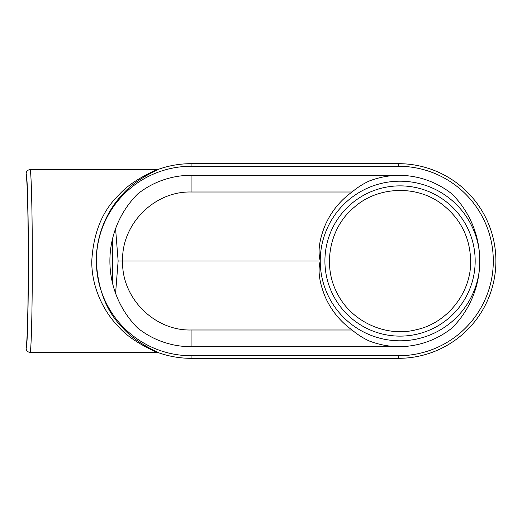 <?xml version="1.0" encoding="UTF-8"?>
<svg xmlns="http://www.w3.org/2000/svg" width="522" height="522" viewBox="0 0 522 522"><rect width="100%" height="100%" fill="white"/><g stroke="black" fill="none" stroke-linecap="round" stroke-linejoin="round"><path stroke-width="0.78" d="M479.346 269.952A79.801 79.801 0 0 1 395.559 340.677A79.801 79.801 0 0 1 320.24 261C317.2 272.849 320.658 285.658 325.252 296.985C331.255 310.44 340.187 321.441 352.043 329.995L191.085 329.995C154.323 330.909 121.411 297.912 122.605 261L320.24 261C317.2 249.151 320.658 236.342 325.252 225.015C331.255 211.56 340.187 200.559 352.043 192.005C357.426 187.463 363.155 183.803 369.243 181.023A85.706 85.706 0 0 1 399.128 175.301L398.58 175.307C388.44 175.496 378.659 177.402 369.243 181.023M451.974 193.969A94.723 94.723 0 0 1 451.974 328.031A85.699 85.699 0 0 1 398.58 346.699L399.128 346.699A85.706 85.706 0 0 1 369.243 340.977C378.659 344.598 388.44 346.504 398.58 346.693L191.085 346.699A85.699 85.699 0 0 1 137.691 328.031A94.723 94.723 0 0 1 137.691 193.969A85.699 85.699 0 0 1 191.085 175.301L398.58 175.307A85.699 85.699 0 0 1 451.974 193.969M352.043 329.995C357.453 334.543 363.181 338.204 369.243 340.977M191.085 175.301L191.085 192.005C154.147 191.091 121.417 224.264 122.605 261L118.135 261L115.577 293.325M115.577 228.675L118.135 261M158.199 169.402C157.859 170.009 135.4 179.235 122.683 194.197C108.478 208.944 96.159 233.373 96.27 260.856C97.875 289.625 106.664 311.928 122.644 327.764C135.342 342.719 157.814 351.972 158.199 352.598A97.32 97.32 0 0 0 191.085 358.32L398.58 358.32A97.32 97.32 0 0 0 495.9 261A97.32 97.32 0 0 0 398.58 163.68L191.085 163.68A97.32 97.32 0 0 0 158.199 169.402A4.535 4.535 -4.6 0 1 156.665 169.67L30.035 169.67C27.646 169.904 26.335 171.216 26.1 173.598C27.327 173.2 28.403 214.196 28.39 261C28.403 307.804 27.327 348.8 26.1 348.402C26.335 350.784 27.646 352.096 30.035 352.33C31.261 352.696 32.331 309.872 32.325 261C32.331 212.128 31.261 169.304 30.035 169.67M158.199 352.598A4.535 4.535 -174.8 0 0 156.665 352.33C156.039 351.684 132.157 342.164 119.094 327.294C104.472 312.717 91.65 288.431 91.761 261.241C93.353 232.792 102.436 210.64 119.016 194.784C132.073 179.875 155.961 170.355 156.665 169.67M146.186 347.221L147.119 347.698M26.1 173.598L26.1 175.855C27.274 176.723 28.279 216.238 28.273 261C28.279 305.762 27.274 345.277 26.1 346.145L26.1 348.402M191.085 355.723L398.58 355.723A94.723 94.723 0 0 0 493.303 261A94.723 94.723 0 0 0 398.58 166.277L191.085 166.277A94.723 94.723 0 0 0 96.361 261A94.723 94.723 0 0 0 191.085 355.723L191.085 358.32M320.24 261A79.801 79.801 0 0 1 395.559 181.323A79.801 79.801 0 0 1 479.346 252.048M112.635 283.629L112.635 238.371M191.085 192.005L352.043 192.005M191.085 329.995L191.085 346.699M324.912 261A75.129 75.129 0 0 1 400.048 185.871A75.129 75.129 0 0 1 475.177 261A75.129 75.129 0 0 1 400.048 336.129A75.129 75.129 0 0 1 324.912 261M191.085 166.277L191.085 163.68M398.58 355.723L398.58 358.32M398.58 166.277L398.58 163.68M470.668 261C471.327 292.581 447.341 323.027 416.53 329.669C386.065 337.741 350.875 321.5 337.121 293.064C322.198 265.222 329.741 227.207 354.184 207.299C377.667 186.276 416.393 184.768 441.553 203.867C460.378 218.268 470.081 237.308 470.668 261M156.665 352.33L30.035 352.33"/></g></svg>
